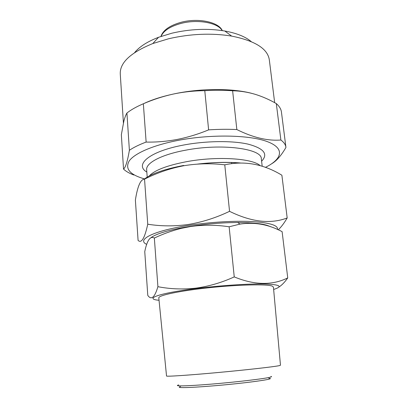 <?xml version="1.0" encoding="UTF-8"?>
<svg xmlns="http://www.w3.org/2000/svg" width="408" height="408" viewBox="0 0 408 408"><rect width="100%" height="100%" fill="white"/><g stroke="black" fill="none" stroke-linecap="round" stroke-linejoin="round"><path stroke-width="0.61" d="M251.221 41.601C245.468 36.71 236.666 33.181 224.823 31.013C207.851 28.244 190.215 28.968 171.921 33.191L158.569 37.276C147.339 41.626 139.358 46.742 134.62 52.622M274.666 102.663L269.311 59.772C267.617 48.68 255.066 40.79 231.652 36.098C211.502 32.875 190.505 33.757 168.667 38.745L152.811 43.549C130.693 52.545 119.845 62.648 120.258 73.858L123.42 122.997M157.411 98.272L157.672 98.318M271.856 163.639C276.578 160.89 281.27 155.494 285.937 147.456L285.921 147.283C285.605 144.713 283.922 142.285 280.882 140.01L276.308 103.576C269.285 99.567 262.125 96.446 254.821 94.212C247.529 92.07 240.128 90.923 232.621 90.77L236.839 129.555C227.888 129.127 218.479 129.229 208.615 129.871L204.785 90.678C194.137 90.754 183.661 91.877 173.364 94.044C161.762 96.569 151.852 99.766 143.647 103.642M265.43 167.367C282.31 159.023 285.279 148.288 267.209 141.581C249.344 134.854 210.431 134.074 177.704 140.464C152.821 145.294 134.599 153.367 129.239 160.89C124.741 168.744 129.841 174.751 144.544 178.908M252.124 93.457C232.29 88.092 200.104 88.184 173.364 94.044C163.011 96.324 153.01 99.567 143.351 103.765L146.135 142.071C156.279 142.3 166.643 141.423 177.22 139.434C187.731 137.358 198.191 134.166 208.615 129.871M146.135 142.071C139.199 144.677 133.62 147.416 129.387 150.292L126.929 113.011C125.786 114.898 124.751 117.667 123.823 121.314L121.355 134.706L123.527 169.091C125.562 167.52 127.515 161.252 129.387 150.292M123.527 169.091C125.899 171.355 129.326 173.329 133.819 175.017M262.196 166.245L261.329 158.829C262.058 148.609 221.243 143.121 185.064 150.292C161.191 154.709 145.773 163.078 146.661 169.672L147.201 177.123M146.834 172.059C134.181 164.74 149.246 151.424 183.294 145.095C205.8 140.791 232.315 140.5 248.166 144.162C263.986 148.43 268.469 154.117 261.605 161.206M277.496 229.505C278.389 225.435 270.045 222.788 252.465 221.57C235.151 220.616 210.314 222.069 188.935 225.364C153.428 230.739 136.155 239.766 146.712 244.367M278.271 229.847C281.291 226.96 284.264 222.992 287.186 217.954C270.652 224.288 251.435 222.079 229.546 211.329C216.22 217.714 202.526 222.09 188.46 224.451C174.553 226.404 160.981 226.323 147.747 224.211C144.707 238.211 141.489 243.617 138.088 240.429L135.385 200.053C137.547 186.211 140.602 179.245 144.544 179.143C156.932 172.885 169.881 168.443 183.391 165.811C197.11 163.501 210.905 163.174 224.772 164.832C244.489 160.553 263.522 164.016 281.882 175.216L287.186 217.954M279.358 365.629C274.426 366.741 246.611 369.898 217.28 372.591C187.925 375.289 165.969 376.712 166.535 376.008L158.809 297.932C157.921 295.458 179.699 290.812 209.212 287.716C238.7 284.595 266.939 284.019 272.187 286.095L273.431 287.099L280.469 365.242L279.358 365.629M151.026 237.645C155.667 234.166 165.929 230.882 181.8 227.791L190.766 226.267C206.836 223.854 222.482 222.605 237.706 222.508C254.439 222.579 265.282 223.961 270.234 226.664M287.742 277.909L282.117 231.668C268.612 224.42 254.577 221.896 240.001 224.099L229.138 226.787C216.24 224.813 203.388 224.726 190.592 226.522L181.229 228.373C171.977 230.699 163.016 233.927 154.346 238.058C150.292 235.717 147.094 240.236 144.753 251.614L147.783 295.392C151.322 300.436 154.698 297.534 157.906 286.691C170.299 289.094 182.988 289.573 195.968 288.135C209.09 286.304 221.85 282.555 234.243 276.899C254.378 285.218 272.212 285.554 287.742 277.909C284.85 282.081 281.908 285.131 278.919 287.069M273.64 289.45C283.183 286.406 280.194 284.585 264.675 283.994C248.916 283.642 220.524 285.488 196.202 288.543C158.738 293.179 143.427 298.926 159.044 300.283M271.029 376.4C271.83 376.548 271.646 376.788 270.473 377.12C266.026 378.553 236.431 382.092 210.554 384.183C186.476 386.172 172.854 386.381 178.735 384.948M268.734 378.282C278.287 378.685 244.667 383.367 211.268 386.024C188.103 387.916 174.894 388.059 180.504 386.621M154.346 238.058L157.906 286.691M229.138 226.787L234.243 276.899M183.743 165.439C164.577 169.096 151.399 173.67 144.213 179.163M144.544 179.143L147.747 224.211M224.772 164.832L229.546 211.329M143.351 103.765C136.547 106.666 131.07 109.747 126.929 113.011M232.621 90.77C223.788 90.127 214.506 90.097 204.785 90.678M285.921 147.283L281.444 112.073C281.071 109.089 279.363 106.253 276.308 103.576M236.839 129.555C252.94 137.572 267.617 141.061 280.882 140.01M222.166 30.585C218.061 22.828 198.053 19.008 181.397 23.327C170.299 26.311 163.531 30.656 161.094 36.358M260.136 165.617C252.44 158.273 216.459 155.973 186.074 161.767C166.765 165.546 154.479 170.284 149.221 175.976M240.332 162.976C227.368 161.889 213.119 162.262 197.579 164.087M158.569 37.276L152.811 43.549M160.951 36.409C163.118 30.08 169.973 25.337 181.509 22.185C198.507 17.743 218.617 22.037 222.319 30.61M237.706 222.508L240.001 224.099M231.56 162.537L231.678 163.639M181.8 227.791L181.229 228.373M239.409 162.996C227.271 161.991 213.654 162.333 198.563 164.026M224.823 31.013L231.652 36.098"/></g></svg>
